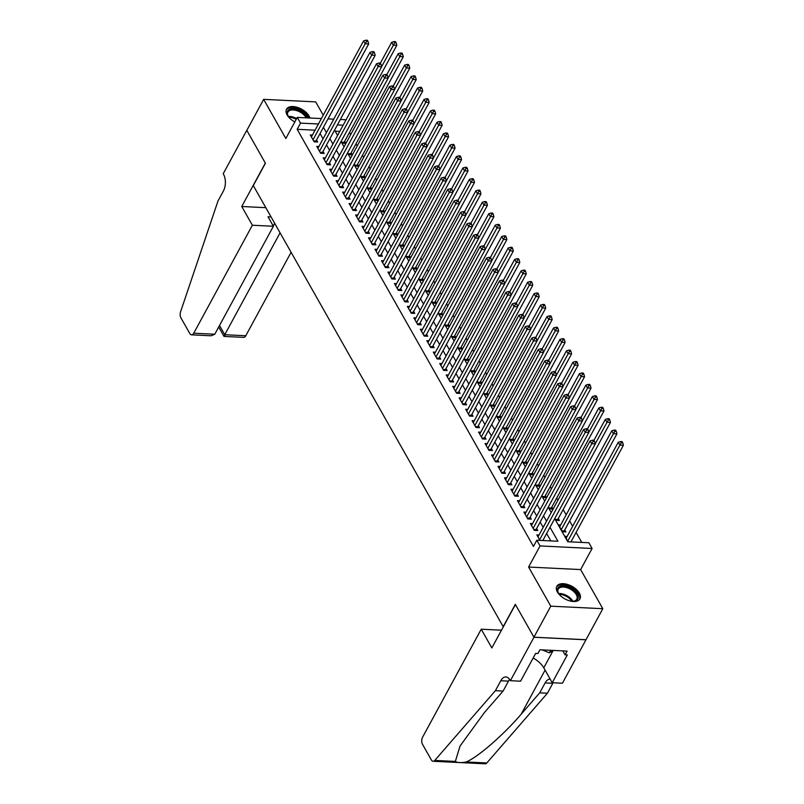 <?xml version="1.0" encoding="UTF-8"?>
<svg xmlns="http://www.w3.org/2000/svg" width="804" height="804" viewBox="0 0 804 804"><rect width="100%" height="100%" fill="white"/><g stroke="black" fill="none" stroke-linecap="round" stroke-linejoin="round"><path stroke-width="1.21" d="M579.352 593.121A13.165 7.216 28.5 0 0 567.524 584.438A13.165 7.216 28.5 0 0 556.81 586.307A13.165 7.216 28.5 0 0 557.413 592.056A13.165 7.216 28.5 0 0 569.242 600.739A13.165 7.216 28.5 0 0 579.955 598.869A13.165 7.216 28.5 0 0 579.352 593.121M309.922 118.017A13.165 7.216 28.5 0 0 309.068 116.017A13.165 7.216 28.5 0 0 297.239 107.324A13.165 7.216 28.5 0 0 286.525 109.193A13.165 7.216 28.5 0 0 287.128 114.942A13.165 7.216 28.5 0 0 294.837 121.927M554.69 518.65L567.765 541.735L588.86 542.76L592.096 548.479L540.067 545.936L536.821 540.228L557.916 541.253L550.006 527.283M510.389 680.697L533.967 637.26L515.424 604.518L491.837 647.954L481.224 629.21L422.602 737.178A5.065 2.794 -87.2 0 0 422.522 744.333L431.356 759.931A5.065 2.794 -87.2 0 0 433.135 761.267A5.065 2.794 -87.2 0 0 434.783 760.423L495.395 690.676L500.781 680.757A11.819 6.522 92.8 0 1 505.887 676.948A11.819 6.522 92.8 0 1 510.027 680.063L510.389 680.697L520.58 681.189L535.675 653.391L537.926 653.501L539.946 649.783L567.081 651.099L565.061 654.828L567.312 654.938L552.217 682.737L562.418 683.229L602.809 608.708L580.639 569.574L592.096 548.479M323.228 115.183L315.701 101.887L263.662 99.354L285.842 138.499L297.289 117.404L321.389 118.57M581.774 542.419L576.096 532.389M572.639 526.278L569.624 520.962M566.167 514.851L563.152 509.535M557.896 500.259L556.68 498.108M551.423 488.832L550.207 486.681M544.951 477.405L543.725 475.254M538.479 465.978L537.253 463.828M531.997 454.551L530.781 452.401M525.525 443.125L524.308 440.974M519.052 431.698L517.836 429.547M512.58 420.271L511.364 418.11M506.108 408.844L504.882 406.683M499.636 397.407L498.41 395.256M493.153 385.98L491.937 383.83M486.681 374.553L485.465 372.403M480.209 363.127L478.993 360.976M473.737 351.7L472.521 349.549M467.265 340.273L466.039 338.122M460.792 328.846L459.566 326.695M454.31 317.419L453.094 315.268M447.838 305.992L446.622 303.842M441.366 294.565L440.15 292.405M434.894 283.139L433.678 280.978M428.421 271.702L427.205 269.551M421.949 260.275L420.723 258.124M415.477 248.848L414.251 246.697M408.995 237.421L407.779 235.27M402.523 225.994L401.307 223.844M396.05 214.567L394.834 212.417M389.578 203.141L388.362 200.99M383.106 191.714L381.88 189.563M376.634 180.287L375.408 178.136M370.152 168.86L368.935 166.699M363.679 157.433L362.463 155.272M357.207 145.996L355.991 143.846M350.735 134.57L349.519 132.419M585.965 639.733L533.936 637.2L550.78 606.176L602.809 608.708M533.936 637.2L515.324 604.347L503.193 626.688L253.3 185.573L265.431 163.232L246.818 130.379L263.662 99.354M539.012 535.032L536.851 534.931L539.946 540.378M532.539 523.605L530.379 523.504L534.268 530.359L537.786 530.529L536.65 528.529M526.067 512.178L523.906 512.078L527.796 518.932L531.303 519.103L530.178 517.103M519.595 500.751L517.434 500.651L521.314 507.505L524.831 507.676L523.695 505.676M513.123 489.324L510.962 489.214L514.841 496.078L518.359 496.249L517.223 494.249M506.651 477.898L504.49 477.787L508.369 484.651L511.887 484.822L510.751 482.822M500.168 466.471L498.008 466.36L501.897 473.214L505.414 473.395L504.279 471.395M493.696 455.044L491.535 454.933L495.425 461.787L498.942 461.958L497.807 459.958M487.224 443.617L485.063 443.506L488.953 450.361L492.46 450.531L491.334 448.531M480.752 432.18L478.591 432.08L482.47 438.934L485.988 439.105L484.852 437.105M474.28 420.753L472.119 420.653L475.998 427.507L479.516 427.678L478.38 425.678M467.807 409.326L465.647 409.226L469.526 416.08L473.043 416.251L471.908 414.251M461.325 397.9L459.164 397.799L463.054 404.653L466.571 404.824L465.436 402.824M454.853 386.473L452.692 386.372L456.582 393.226L460.099 393.397L458.963 391.397M448.381 375.046L446.22 374.945L450.109 381.799L453.617 381.97L452.491 379.97M441.909 363.619L439.748 363.508L443.627 370.373L447.145 370.543L446.019 368.544M435.436 352.192L433.276 352.082L437.155 358.946L440.672 359.117L439.537 357.117M428.964 340.765L426.803 340.655L430.683 347.509L434.2 347.69L433.065 345.69M422.492 329.338L420.321 329.228L424.21 336.082L427.728 336.253L426.592 334.253M416.01 317.912L413.849 317.801L417.738 324.655L421.256 324.826L420.12 322.826M409.537 306.475L407.377 306.374L411.266 313.228L414.774 313.399L413.648 311.399M403.065 295.048L400.905 294.947L404.784 301.801L408.301 301.972L407.176 299.972M396.593 283.621L394.432 283.521L398.312 290.375L401.829 290.546L400.693 288.546M390.121 272.194L387.96 272.094L391.839 278.948L395.357 279.119L394.221 277.119M383.649 260.767L381.478 260.667L385.367 267.521L388.885 267.692L387.749 265.692M377.166 249.34L375.006 249.24L378.895 256.094L382.413 256.265L381.277 254.265M370.694 237.914L368.533 237.803L372.423 244.667L375.93 244.838L374.805 242.838M364.222 226.487L362.061 226.376L365.941 233.24L369.458 233.411L368.332 231.411M357.75 215.06L355.589 214.949L359.468 221.814L362.986 221.984L361.85 219.984M351.278 203.633L349.117 203.523L352.996 210.377L356.514 210.547L355.378 208.548M344.805 192.206L342.635 192.096L346.524 198.95L350.041 199.121L348.906 197.121M338.323 180.769L336.162 180.669L340.052 187.523L343.569 187.694L342.434 185.694M331.851 169.342L329.69 169.242L333.58 176.096L337.087 176.267L335.961 174.267M325.379 157.916L323.218 157.815L327.107 164.669L330.615 164.84L329.489 162.84M318.907 146.489L316.746 146.388L320.625 153.242L324.143 153.413L323.007 151.413M341.197 141.273L342.283 143.182L345.8 143.353L344.665 141.353M347.67 152.7L348.755 154.609L352.273 154.78L351.137 152.78M354.142 164.127L355.227 166.036L358.745 166.207L357.609 164.207M360.614 175.553L361.699 177.473L365.217 177.644L364.081 175.644M367.096 186.98L368.172 188.9L371.689 189.071L370.554 187.071M373.569 198.407L374.654 200.327L378.161 200.497L377.036 198.498M380.041 209.834L381.126 211.753L384.644 211.924L383.508 209.924M386.513 221.271L387.598 223.18L391.116 223.351L389.98 221.351M392.985 232.698L394.071 234.607L397.588 234.778L396.452 232.778M399.457 244.125L400.543 246.034L404.06 246.205L402.925 244.205M405.94 255.551L407.015 257.461L410.532 257.632L409.397 255.632M412.412 266.978L413.487 268.888L417.005 269.059L415.879 267.059M418.884 278.405L419.969 280.315L423.477 280.485L422.351 278.486M425.356 289.832L426.442 291.741L429.959 291.912L428.823 289.912M431.828 301.259L432.914 303.178L436.431 303.349L435.296 301.349M438.301 312.686L439.386 314.605L442.903 314.776L441.768 312.776M444.773 324.112L445.858 326.032L449.376 326.203L448.24 324.203M451.255 335.539L452.33 337.459L455.848 337.63L454.722 335.63M457.727 346.976L458.813 348.886L462.32 349.057L461.194 347.057M464.199 358.403L465.285 360.313L468.802 360.483L467.667 358.483M470.672 369.83L471.757 371.739L475.275 371.91L474.139 369.91M477.144 381.257L478.229 383.166L481.747 383.337L480.611 381.337M483.616 392.684L484.701 394.593L488.219 394.764L487.083 392.764M490.098 404.111L491.174 406.02L494.691 406.191L493.566 404.191M496.57 415.537L497.656 417.447L501.163 417.618L500.038 415.618M503.043 426.964L504.128 428.884L507.646 429.055L506.51 427.055M509.515 438.391L510.6 440.311L514.118 440.481L512.982 438.481M515.987 449.818L517.072 451.737L520.59 451.908L519.454 449.908M522.459 461.245L523.545 463.164L527.062 463.335L525.927 461.335M528.942 472.682L530.017 474.591L533.534 474.762L532.399 472.762M535.414 484.108L536.499 486.018L540.007 486.189L538.881 484.189M541.886 495.535L542.971 497.445L546.489 497.616L545.353 495.616M548.358 506.962L549.444 508.872L552.961 509.043L551.825 507.043M554.83 518.389L555.916 520.299L559.433 520.469L558.298 518.469M560.669 524.982L558.509 524.871L562.388 531.725L565.905 531.896L564.77 529.896M339.78 131.394L335.178 131.173M567.142 536.409L564.981 536.298L568.066 541.745M571.584 541.916L571.242 541.323M315.078 130.188L297.158 129.313L533.454 546.429L536.821 540.228M550.841 540.911L546.64 533.484M543.172 527.374L540.157 522.057M536.7 515.947L533.685 510.63M530.228 504.52L527.213 499.204M523.756 493.093L520.741 487.777M517.274 481.666L514.269 476.35M510.801 470.239L507.796 464.923M504.329 458.813L501.314 453.496M497.857 447.386L494.842 442.069M491.385 435.959L488.37 430.632M484.912 424.522L481.897 419.206M478.44 413.095L475.425 407.779M471.958 401.668L468.953 396.352M465.486 390.241L462.471 384.925M459.014 378.815L455.999 373.498M452.541 367.388L449.526 362.071M446.069 355.961L443.054 350.644M439.597 344.534L436.582 339.218M433.115 333.107L430.11 327.791M426.643 321.68L423.628 316.364M420.17 310.254L417.155 304.927M413.698 298.827L410.683 293.5M407.226 287.39L404.211 282.073M400.754 275.963L397.739 270.647M394.272 264.536L391.267 259.22M387.799 253.109L384.784 247.793M381.327 241.682L378.312 236.366M374.855 230.256L371.84 224.939M368.383 218.829L365.368 213.512M361.911 207.402L358.896 202.085M355.428 195.975L352.423 190.659M348.956 184.548L345.951 179.222M342.484 173.121L339.469 167.795M336.012 161.684L332.997 156.368M329.539 150.258L326.524 144.941M323.067 138.831L320.052 133.514M312.434 135.062L310.274 134.961L314.153 141.816L317.67 141.986L316.535 139.986M543.454 540.549L543.122 539.956M580.639 569.574L528.61 567.041L550.78 606.176M528.61 567.041L540.067 545.936M297.158 129.313L300.535 123.112L297.289 117.404M334.575 130.107L337.59 135.424M341.057 141.534L344.062 146.861M347.529 152.961L350.534 158.287M354.001 164.398L357.016 169.714M360.473 175.825L363.488 181.141M366.946 187.252L369.961 192.568M373.418 198.678L376.433 203.995M379.89 210.105L382.905 215.422M386.372 221.532L389.377 226.849M392.844 232.959L395.859 238.275M399.317 244.386L402.332 249.702M405.789 255.813L408.804 261.129M412.261 267.24L415.276 272.566M418.733 278.666L421.748 283.993M425.215 290.103L428.22 295.42M431.688 301.53L434.703 306.847M438.16 312.957L441.175 318.273M444.632 324.384L447.647 329.7M451.104 335.811L454.119 341.127M457.576 347.238L460.591 352.554M464.059 358.664L467.064 363.981M470.531 370.091L473.546 375.408M477.003 381.518L480.018 386.835M483.475 392.945L486.49 398.271M489.948 404.372L492.963 409.698M496.42 415.809L499.435 421.125M502.902 427.236L505.907 432.552M509.374 438.662L512.389 443.979M515.846 450.089L518.861 455.406M522.319 461.516L525.334 466.833M528.791 472.943L531.806 478.259M535.263 484.37L538.278 489.686M541.745 495.797L544.75 501.113M548.217 507.223L551.222 512.54M343.147 125.193L337.399 124.911M327.992 118.891L333.74 119.173M340.343 119.494L346.092 119.776M318.444 123.987L300.535 123.112M546.539 521.173L543.534 515.856M540.067 509.746L537.052 504.43M533.595 498.319L530.58 493.003M527.122 486.892L524.107 481.566M520.65 475.465L517.635 470.139M514.178 464.029L511.163 458.712M507.696 452.602L504.691 447.285M501.224 441.175L498.209 435.858M494.751 429.748L491.736 424.432M488.279 418.321L485.264 413.005M481.807 406.894L478.792 401.578M475.335 395.467L472.32 390.151M468.853 384.041L465.848 378.724M462.38 372.614L459.365 367.297M455.908 361.187L452.893 355.86M449.436 349.76L446.421 344.434M442.964 338.323L439.949 333.007M436.492 326.896L433.477 321.58M430.009 315.469L427.004 310.153M423.537 304.043L420.532 298.726M417.065 292.616L414.05 287.299M410.593 281.189L407.578 275.872M404.121 269.762L401.106 264.446M397.648 258.335L394.633 253.019M391.166 246.908L388.161 241.592M384.694 235.482L381.689 230.155M378.222 224.055L375.207 218.728M371.749 212.618L368.734 207.301M365.277 201.191L362.262 195.874M358.805 189.764L355.79 184.448M352.333 178.337L349.318 173.021M345.851 166.91L342.846 161.594M339.378 155.484L336.363 150.167M332.906 144.057L329.891 138.74M326.434 132.63L323.419 127.313M313.62 140.861L316.002 140.981L368.694 43.929L365.177 43.758L313.017 139.816M366.624 41.346L368.021 41.416L367.378 40.27L365.971 40.2L366.624 41.346L365.177 43.758L363.559 40.904L311.399 136.961M316.002 140.981A1.688 0.935 -87.2 0 0 315.791 141.524L315.701 141.886M368.694 43.929L368.021 41.416M365.971 40.2L363.559 40.904M343.831 143.263L343.921 142.891A1.688 0.935 92.8 0 1 344.122 142.348L396.814 45.305L393.297 45.135L391.679 42.28L380.342 63.154M381.609 66.672L394.744 42.712L396.151 42.783L395.508 41.637L394.101 41.567L394.744 42.712M391.679 42.28L394.101 41.567M396.151 42.783L396.814 45.305M289.581 118.087A11.397 6.251 -151.5 0 1 288.043 115.967A11.397 6.251 -151.5 0 1 290.907 108.902A11.397 6.251 -151.5 0 1 303.59 113.012A11.397 6.251 -151.5 0 1 307.52 117.897M306.183 117.836A10.552 5.789 28.5 0 0 302.806 113.897A10.552 5.789 28.5 0 0 287.953 112.057A10.552 5.789 28.5 0 0 288.234 116.299M308.937 117.967A13.085 7.176 28.5 0 0 304.485 112.5A13.085 7.176 28.5 0 0 286.194 109.997M559.865 595.201A11.397 6.251 -151.5 0 1 558.328 593.071A11.397 6.251 -151.5 0 1 561.192 586.005A11.397 6.251 -151.5 0 1 573.875 590.126A11.397 6.251 -151.5 0 1 573.453 601.291A11.397 6.251 -151.5 0 1 570.83 601.151M573.061 601.302A10.552 5.789 28.5 0 0 576.78 599.241A10.552 5.789 28.5 0 0 573.091 591A10.552 5.789 28.5 0 0 558.227 589.171A10.552 5.789 28.5 0 0 558.519 593.412M579.463 599.583A13.085 7.176 28.5 0 0 574.77 589.613A13.085 7.176 28.5 0 0 556.479 587.101M542.167 649.883L549.363 652.828L553.534 650.446M550.73 650.305L549.363 652.828M252.366 225.241L193.754 333.208L214.768 334.233L273.39 226.266L252.366 225.241L241.753 206.497L265.34 163.061L246.788 130.328L223.21 173.754L223.562 174.388A11.819 6.522 -87.2 0 1 223.381 191.071L217.984 201L180.598 311.741A5.065 2.794 -87.2 0 0 180.95 317.902L189.784 333.499A5.065 2.794 -87.2 0 0 191.563 334.836A5.065 2.794 -87.2 0 0 193.754 333.208M265.822 207.673L241.753 206.497M271.069 216.929L268.023 216.778L273.39 226.266M280.073 232.828L224.758 334.715L245.783 335.74A5.065 2.794 92.8 0 1 243.592 337.368L224.014 336.424L218.688 327.027M291.098 252.285L245.783 335.74M274.707 223.351L273.249 226.014M225.009 335.218C223.773 336.926 223.683 336.755 224.758 334.715L219.522 325.479M191.563 334.836L211.14 335.791L214.768 334.233M495.395 690.676L503.093 691.058L484.5 712.444L460.019 746.082L455.355 761.428C457.375 762.775 461.004 762.946 466.24 761.961C477.827 757.227 503.746 734.685 521.143 714.223L539.725 692.837L545.112 682.918A11.819 6.522 92.8 0 1 550.167 679.109M539.725 692.837L547.423 693.219L552.81 683.289A11.819 6.522 92.8 0 1 553.112 682.777M509.625 679.42A11.819 6.522 92.8 0 0 508.48 681.129L503.093 691.058M466.24 761.961L486.812 762.966L547.423 693.219M533.967 637.26L585.995 639.793M481.224 629.21L501.475 630.195M533.152 658.024A18.994 10.412 -151.5 0 1 543.775 667.822L552.217 682.737M486.812 762.966A5.065 2.794 92.8 0 1 485.164 763.8L433.135 761.267M562.84 650.898L565.061 654.828M320.092 152.288L322.474 152.408L375.166 55.365L371.649 55.185L319.5 151.242M373.096 52.773L374.503 52.843L373.85 51.697L372.443 51.627L373.096 52.773L371.649 55.185L370.031 52.33L317.881 148.388M322.474 152.408A1.688 0.935 -87.2 0 0 322.263 152.951L322.183 153.313M375.166 55.365L374.503 52.843M372.443 51.627L370.031 52.33M326.565 163.714L328.947 163.835L381.639 66.792L378.121 66.621L325.972 162.669M379.568 64.199L380.975 64.27L380.322 63.124L378.915 63.054L379.568 64.199L378.121 66.621L376.503 63.757L324.354 159.815M328.947 163.835A1.688 0.935 -87.2 0 0 328.746 164.378L328.655 164.75M381.639 66.792L380.975 64.27M378.915 63.054L376.503 63.757M333.037 175.141L335.419 175.262L388.111 78.219L384.593 78.048L332.444 174.096M386.041 75.626L387.448 75.697L386.804 74.551L385.397 74.481L386.041 75.626L384.593 78.048L382.975 75.184L330.826 171.242M335.419 175.262A1.688 0.935 -87.2 0 0 335.218 175.805L335.127 176.177M388.111 78.219L387.448 75.697M385.397 74.481L382.975 75.184M339.509 186.578L341.891 186.689L394.583 89.646L391.066 89.475L338.916 185.523M392.513 87.053L393.92 87.123L393.277 85.978L391.87 85.907L392.513 87.053L391.066 89.475L389.448 86.611L337.298 182.669M341.891 186.689A1.688 0.935 -87.2 0 0 341.69 187.231L341.599 187.603M394.583 89.646L393.92 87.123M391.87 85.907L389.448 86.611M350.303 154.69L350.393 154.318A1.688 0.935 92.8 0 1 350.594 153.775L403.286 56.732L399.769 56.561L398.151 53.707L386.814 74.581M388.081 78.099L401.216 54.139L402.623 54.21L401.98 53.064L400.573 52.994L401.216 54.139M398.151 53.707L400.573 52.994M402.623 54.21L403.286 56.732M356.775 166.116L356.865 165.755A1.688 0.935 92.8 0 1 357.066 165.202L409.759 68.159L406.251 67.988L404.633 65.134L393.287 86.008M394.553 89.525L407.688 65.566L409.095 65.637L408.452 64.491L407.045 64.431L407.688 65.566M404.633 65.134L407.045 64.431M409.095 65.637L409.759 68.159M363.247 177.543L363.338 177.181A1.688 0.935 92.8 0 1 363.549 176.629L416.241 79.586L412.723 79.415L411.105 76.561L399.769 97.435M401.025 100.952L414.171 76.993L415.567 77.063L414.924 75.918L413.517 75.857L414.171 76.993M411.105 76.561L413.517 75.857M415.567 77.063L416.241 79.586M369.729 188.97L369.81 188.608A1.688 0.935 92.8 0 1 370.021 188.056L422.713 91.013L419.196 90.842L417.577 87.988L406.241 108.872M407.497 112.379L420.643 88.42L422.05 88.49L421.396 87.355L419.989 87.284L420.643 88.42M417.577 87.988L419.989 87.284M422.05 88.49L422.713 91.013M345.981 198.005L348.363 198.116L401.055 101.073L397.548 100.902L345.388 196.95M398.985 98.48L400.392 98.55L399.749 97.405L398.342 97.334L398.985 98.48L397.548 100.902L395.93 98.048L343.77 194.096M348.363 198.116A1.688 0.935 -87.2 0 0 348.162 198.658L348.072 199.03M401.055 101.073L400.392 98.55M398.342 97.334L395.93 98.048M376.202 200.397L376.292 200.035A1.688 0.935 92.8 0 1 376.493 199.492L429.185 102.44L425.668 102.269L424.05 99.415L412.713 120.298M413.98 123.806L427.115 99.857L428.522 99.917L427.869 98.781L426.462 98.711L427.115 99.857M424.05 99.415L426.462 98.711M428.522 99.917L429.185 102.44M352.453 209.432L354.845 209.542L407.538 112.5L404.02 112.329L351.861 208.377M405.467 109.907L406.864 109.977L406.221 108.831L404.814 108.771L405.467 109.907L404.02 112.329L402.402 109.475L350.242 205.522M354.845 209.542A1.688 0.935 -87.2 0 0 354.634 210.095L354.544 210.457M407.538 112.5L406.864 109.977M404.814 108.771L402.402 109.475M382.674 211.824L382.764 211.462A1.688 0.935 92.8 0 1 382.965 210.919L435.657 113.866L432.14 113.696L430.522 110.841L419.185 131.725L417.758 131.625L418.412 132.76L419.819 132.831L419.165 131.695M420.452 135.233L433.587 111.284L434.994 111.344L434.351 110.208L432.944 110.138L433.587 111.284M430.522 110.841L432.944 110.138M434.994 111.344L435.657 113.866M358.936 220.859L361.318 220.969L414.01 123.927L410.492 123.756L358.343 219.814M411.939 121.334L413.346 121.404L412.693 120.258L411.286 120.198L411.939 121.334L410.492 123.756L408.874 120.901L356.725 216.949M361.318 220.969A1.688 0.935 -87.2 0 0 361.107 221.522L361.026 221.884M414.01 123.927L413.346 121.404M411.286 120.198L408.874 120.901M389.146 223.251L389.236 222.889A1.688 0.935 92.8 0 1 389.437 222.346L442.13 125.293L438.612 125.122L436.994 122.268L425.658 143.152M426.924 146.66L440.059 122.71L441.466 122.781L440.823 121.635L439.416 121.565L440.059 122.71M436.994 122.268L439.416 121.565M441.466 122.781L442.13 125.293M365.408 232.286L367.79 232.396L420.482 135.353L416.964 135.183L364.815 231.24M418.412 132.76L416.964 135.183L415.346 132.328L363.197 228.376M367.79 232.396A1.688 0.935 -87.2 0 0 367.589 232.949L367.498 233.311M420.482 135.353L419.819 132.831M417.758 131.625L415.346 132.328M395.618 234.678L395.709 234.316A1.688 0.935 92.8 0 1 395.91 233.773L448.602 136.73L445.094 136.559L443.476 133.695L432.13 154.579M433.396 158.087L446.532 134.137L447.939 134.208L447.295 133.062L445.888 132.992L446.532 134.137M443.476 133.695L445.888 132.992M447.939 134.208L448.602 136.73M371.88 243.712L374.262 243.833L426.954 146.78L423.437 146.609L371.287 242.667M424.884 144.197L426.291 144.258L425.638 143.122L424.241 143.052L424.884 144.197L423.437 146.609L421.819 143.755L369.669 239.803M374.262 243.833A1.688 0.935 -87.2 0 0 374.061 244.376L373.971 244.738M426.954 146.78L426.291 144.258M424.241 143.052L421.819 143.755M402.09 246.114L402.181 245.743A1.688 0.935 92.8 0 1 402.392 245.2L455.084 148.157L451.567 147.986L449.949 145.122L438.612 166.006M439.868 169.523L453.014 145.564L454.411 145.635L453.768 144.489L452.361 144.418L453.014 145.564M449.949 145.122L452.361 144.418M454.411 145.635L455.084 148.157M378.352 255.139L380.734 255.26L433.426 158.207L429.909 158.036L377.759 254.094M431.356 155.624L432.763 155.685L432.12 154.549L430.713 154.479L431.356 155.624L429.909 158.036L428.291 155.182L376.141 251.24M380.734 255.26A1.688 0.935 -87.2 0 0 380.533 255.803L380.443 256.164M433.426 158.207L432.763 155.685M430.713 154.479L428.291 155.182M408.573 257.541L408.653 257.169A1.688 0.935 92.8 0 1 408.864 256.627L461.556 159.584L458.039 159.413L456.421 156.549L445.084 177.433M446.341 180.95L459.486 156.991L460.893 157.061L460.24 155.916L458.833 155.845L459.486 156.991M456.421 156.549L458.833 155.845M460.893 157.061L461.556 159.584M384.825 266.566L387.206 266.687L439.899 169.634L436.391 169.463L384.232 265.521M437.828 167.051L439.235 167.121L438.592 165.976L437.185 165.905L437.828 167.051L436.391 169.463L434.763 166.609L382.614 262.667M387.206 266.687A1.688 0.935 -87.2 0 0 387.005 267.229L386.915 267.591M439.899 169.634L439.235 167.121M437.185 165.905L434.763 166.609M415.045 268.968L415.135 268.596A1.688 0.935 92.8 0 1 415.336 268.054L468.028 171.011L464.511 170.84L462.893 167.986L451.557 188.86L450.129 188.759L450.783 189.905L452.19 189.975L451.536 188.829M452.823 192.377L465.958 168.418L467.365 168.488L466.712 167.343L465.305 167.272L465.958 168.418M462.893 167.986L465.305 167.272M467.365 168.488L468.028 171.011M391.297 277.993L393.689 278.114L446.371 181.071L442.863 180.89L390.704 276.948M444.3 178.478L445.707 178.548L445.064 177.403L443.657 177.332L444.3 178.478L442.863 180.89L441.245 178.036L389.086 274.094M393.689 278.114A1.688 0.935 -87.2 0 0 393.478 278.656L393.387 279.018M446.371 181.071L445.707 178.548M443.657 177.332L441.245 178.036M421.517 280.395L421.608 280.023A1.688 0.935 92.8 0 1 421.809 279.48L474.501 182.438L470.983 182.267L469.365 179.413L458.029 200.286M459.295 203.804L472.43 179.845L473.837 179.915L473.194 178.769L471.787 178.699L472.43 179.845M469.365 179.413L471.787 178.699M473.837 179.915L474.501 182.438M397.779 289.42L400.161 289.541L452.853 192.498L449.335 192.327L397.186 288.375M450.783 189.905L449.335 192.327L447.717 189.463L395.568 285.52M400.161 289.541A1.688 0.935 -87.2 0 0 399.95 290.083L399.869 290.455M452.853 192.498L452.19 189.975M450.129 188.759L447.717 189.463M427.989 291.822L428.08 291.46A1.688 0.935 92.8 0 1 428.281 290.907L480.973 193.864L477.455 193.694L475.837 190.839L464.501 211.713M465.767 215.231L478.903 191.272L480.31 191.342L479.666 190.196L478.259 190.136L478.903 191.272M475.837 190.839L478.259 190.136M480.31 191.342L480.973 193.864M404.251 300.847L406.633 300.967L459.325 203.925L455.808 203.754L403.658 299.802M457.255 201.332L458.662 201.402L458.009 200.256L456.602 200.186L457.255 201.332L455.808 203.754L454.19 200.889L402.04 296.947M406.633 300.967A1.688 0.935 -87.2 0 0 406.432 301.51L406.342 301.882M459.325 203.925L458.662 201.402M456.602 200.186L454.19 200.889M434.461 303.249L434.552 302.887A1.688 0.935 92.8 0 1 434.753 302.334L487.445 205.291L483.938 205.12L482.31 202.266L470.973 223.14M472.239 226.658L485.375 202.698L486.782 202.769L486.139 201.623L484.732 201.563L485.375 202.698M482.31 202.266L484.732 201.563M486.782 202.769L487.445 205.291M410.723 312.284L413.105 312.394L465.797 215.351L462.28 215.181L410.13 311.228M463.727 212.758L465.134 212.829L464.481 211.683L463.084 211.613L463.727 212.758L462.28 215.181L460.662 212.316L408.512 308.374M413.105 312.394A1.688 0.935 -87.2 0 0 412.904 312.937L412.814 313.309M465.797 215.351L465.134 212.829M463.084 211.613L460.662 212.316M440.934 314.676L441.024 314.314A1.688 0.935 92.8 0 1 441.235 313.761L493.927 216.718L490.41 216.547L488.792 213.693L477.455 234.577M478.712 238.084L491.847 214.125L493.254 214.196L492.611 213.06L491.204 212.99L491.847 214.125M488.792 213.693L491.204 212.99M493.254 214.196L493.927 216.718M417.196 323.71L419.577 323.821L472.27 226.778L468.752 226.607L416.603 322.655M470.199 224.185L471.606 224.256L470.963 223.11L469.556 223.04L470.199 224.185L468.752 226.607L467.134 223.753L414.985 319.801M419.577 323.821A1.688 0.935 -87.2 0 0 419.376 324.364L419.286 324.736M472.27 226.778L471.606 224.256M469.556 223.04L467.134 223.753M447.416 326.102L447.496 325.741A1.688 0.935 92.8 0 1 447.707 325.198L500.4 228.145L496.882 227.974L495.264 225.12L483.928 246.004M485.184 249.511L498.329 225.562L499.736 225.622L499.083 224.487L497.676 224.416L498.329 225.562M495.264 225.12L497.676 224.416M499.736 225.622L500.4 228.145M423.668 335.137L426.05 335.248L478.742 238.205L475.224 238.034L423.075 334.082M476.671 235.612L478.078 235.683L477.435 234.537L476.028 234.477L476.671 235.612L475.224 238.034L473.606 235.18L421.457 331.228M426.05 335.248A1.688 0.935 -87.2 0 0 425.849 335.801L425.758 336.162M478.742 238.205L478.078 235.683M476.028 234.477L473.606 235.18M453.888 337.529L453.979 337.167A1.688 0.935 92.8 0 1 454.18 336.625L506.872 239.572L503.354 239.401L501.736 236.547L490.4 257.431M491.656 260.938L504.801 236.989L506.208 237.049L505.555 235.914L504.148 235.843L504.801 236.989M501.736 236.547L504.148 235.843M506.208 237.049L506.872 239.572M430.14 346.564L432.532 346.675L485.214 249.632L481.707 249.461L429.547 345.519M483.144 247.039L484.551 247.109L483.907 245.964L482.5 245.903L483.144 247.039L481.707 249.461L480.088 246.607L427.929 342.655M432.532 346.675A1.688 0.935 -87.2 0 0 432.321 347.227L432.23 347.589M485.214 249.632L484.551 247.109M482.5 245.903L480.088 246.607M460.36 348.956L460.451 348.594A1.688 0.935 92.8 0 1 460.652 348.052L513.344 250.999L509.826 250.828L508.208 247.974L496.872 268.858L495.445 268.757L496.098 269.903L497.505 269.963L496.852 268.827M498.138 272.365L511.274 248.416L512.681 248.486L512.027 247.341L510.63 247.27L511.274 248.416M508.208 247.974L510.63 247.27M512.681 248.486L513.344 250.999M436.622 357.991L439.004 358.102L491.696 261.059L488.179 260.888L436.029 356.946M489.626 258.466L491.033 258.536L490.38 257.401L488.973 257.33L489.626 258.466L488.179 260.888L486.561 258.034L434.401 354.082M439.004 358.102A1.688 0.935 -87.2 0 0 438.793 358.654L438.713 359.016M491.696 261.059L491.033 258.536M488.973 257.33L486.561 258.034M466.833 360.383L466.923 360.021A1.688 0.935 92.8 0 1 467.124 359.478L519.816 262.436L516.299 262.255L514.681 259.401L503.344 280.284M504.61 283.792L517.746 259.843L519.153 259.913L518.51 258.767L517.103 258.697L517.746 259.843M514.681 259.401L517.103 258.697M519.153 259.913L519.816 262.436M443.094 369.418L445.476 369.538L498.168 272.486L494.651 272.315L442.501 368.373M496.098 269.903L494.651 272.315L493.033 269.461L440.883 365.508M445.476 369.538A1.688 0.935 -87.2 0 0 445.265 370.081L445.185 370.443M498.168 272.486L497.505 269.963M495.445 268.757L493.033 269.461M473.305 371.82L473.395 371.448A1.688 0.935 92.8 0 1 473.596 370.905L526.288 273.862L522.781 273.692L521.153 270.827L509.816 291.711M511.083 295.229L524.218 271.27L525.625 271.34L524.982 270.194L523.575 270.124L524.218 271.27M521.153 270.827L523.575 270.124M525.625 271.34L526.288 273.862M449.567 380.845L451.948 380.965L504.641 283.912L501.123 283.742L448.974 379.8M502.57 281.33L503.977 281.39L503.324 280.254L501.927 280.184L502.57 281.33L501.123 283.742L499.505 280.887L447.356 376.945M451.948 380.965A1.688 0.935 -87.2 0 0 451.747 381.508L451.657 381.87M504.641 283.912L503.977 281.39M501.927 280.184L499.505 280.887M479.777 383.247L479.867 382.875A1.688 0.935 92.8 0 1 480.078 382.332L532.761 285.289L529.253 285.118L527.635 282.254L516.299 303.138M517.555 306.656L530.69 282.696L532.097 282.767L531.454 281.621L530.047 281.551L530.69 282.696M527.635 282.254L530.047 281.551M532.097 282.767L532.761 285.289M456.039 392.272L458.421 392.392L511.113 295.339L507.595 295.168L455.446 391.226M509.043 292.756L510.45 292.827L509.806 291.681L508.399 291.611L509.043 292.756L507.595 295.168L505.977 292.314L453.828 388.372M458.421 392.392A1.688 0.935 -87.2 0 0 458.22 392.935L458.129 393.297M511.113 295.339L510.45 292.827M508.399 291.611L505.977 292.314M486.259 394.674L486.34 394.302A1.688 0.935 92.8 0 1 486.551 393.759L539.243 296.716L535.725 296.545L534.107 293.681L522.771 314.565M524.027 318.082L537.172 294.123L538.579 294.194L537.926 293.048L536.519 292.978L537.172 294.123M534.107 293.681L536.519 292.978M538.579 294.194L539.243 296.716M462.511 403.698L464.893 403.819L517.585 306.776L514.068 306.595L461.918 402.653M515.515 304.183L516.922 304.254L516.279 303.108L514.872 303.038L515.515 304.183L514.068 306.595L512.449 303.741L460.3 399.799M464.893 403.819A1.688 0.935 -87.2 0 0 464.692 404.362L464.601 404.724M517.585 306.776L516.922 304.254M514.872 303.038L512.449 303.741M492.731 406.1L492.822 405.729A1.688 0.935 92.8 0 1 493.023 405.186L545.715 308.143L542.197 307.972L540.579 305.118L529.243 325.992L527.816 325.891L528.469 327.037L529.876 327.107L529.223 325.962M530.499 329.509L543.645 305.55L545.052 305.62L544.398 304.475L542.991 304.404L543.645 305.55M540.579 305.118L542.991 304.404M545.052 305.62L545.715 308.143M468.983 415.125L471.375 415.246L524.057 318.203L520.55 318.032L468.39 414.08M521.987 315.61L523.394 315.681L522.751 314.535L521.344 314.464L521.987 315.61L520.55 318.032L518.932 315.168L466.772 411.226M471.375 415.246A1.688 0.935 -87.2 0 0 471.164 415.789L471.074 416.16M524.057 318.203L523.394 315.681M521.344 314.464L518.932 315.168M499.204 417.527L499.294 417.165A1.688 0.935 92.8 0 1 499.495 416.613L552.187 319.57L548.67 319.399L547.052 316.545L535.715 337.419M536.982 340.936L550.117 316.977L551.524 317.047L550.871 315.902L549.474 315.841L550.117 316.977M547.052 316.545L549.474 315.841M551.524 317.047L552.187 319.57M475.465 426.552L477.847 426.673L530.539 329.63L527.022 329.459L474.862 425.507M528.469 327.037L527.022 329.459L525.404 326.595L473.244 422.653M477.847 426.673A1.688 0.935 -87.2 0 0 477.636 427.215L477.546 427.587M530.539 329.63L529.876 327.107M527.816 325.891L525.404 326.595M505.676 428.954L505.766 428.592A1.688 0.935 92.8 0 1 505.967 428.04L558.659 330.997L555.142 330.826L553.524 327.972L542.187 348.846M543.454 352.363L556.589 328.404L557.996 328.474L557.353 327.328L555.946 327.268L556.589 328.404M553.524 327.972L555.946 327.268M557.996 328.474L558.659 330.997M481.938 437.989L484.32 438.1L537.012 341.057L533.494 340.886L481.345 436.934M534.941 338.464L536.348 338.534L535.695 337.389L534.288 337.318L534.941 338.464L533.494 340.886L531.876 338.022L479.727 434.08M484.32 438.1A1.688 0.935 -87.2 0 0 484.108 438.642L484.028 439.014M537.012 341.057L536.348 338.534M534.288 337.318L531.876 338.022M512.148 440.381L512.238 440.019A1.688 0.935 92.8 0 1 512.439 439.466L565.132 342.424L561.614 342.253L559.996 339.399L548.66 360.282M549.926 363.79L563.061 339.831L564.468 339.901L563.825 338.765L562.418 338.695L563.061 339.831M559.996 339.399L562.418 338.695M564.468 339.901L565.132 342.424M488.41 449.416L490.792 449.526L543.484 352.484L539.966 352.313L487.817 448.361M541.414 349.891L542.821 349.961L542.167 348.815L540.76 348.745L541.414 349.891L539.966 352.313L538.348 349.459L486.199 445.506M490.792 449.526A1.688 0.935 -87.2 0 0 490.591 450.069L490.5 450.441M543.484 352.484L542.821 349.961M540.76 348.745L538.348 349.459M518.62 451.808L518.711 451.446A1.688 0.935 92.8 0 1 518.922 450.903L571.604 353.85L568.096 353.68L566.478 350.825L555.142 371.709M556.398 375.217L569.534 351.268L570.94 351.328L570.297 350.192L568.89 350.122L569.534 351.268M566.478 350.825L568.89 350.122M570.94 351.328L571.604 353.85M494.882 460.843L497.264 460.953L549.956 363.91L546.439 363.74L494.289 459.787M547.886 361.318L549.293 361.388L548.65 360.242L547.243 360.182L547.886 361.318L546.439 363.74L544.821 360.885L492.671 456.933M497.264 460.953A1.688 0.935 -87.2 0 0 497.063 461.506L496.972 461.868M549.956 363.91L549.293 361.388M547.243 360.182L544.821 360.885M525.092 463.235L525.183 462.873A1.688 0.935 92.8 0 1 525.394 462.33L578.086 365.277L574.569 365.106L572.95 362.252L561.614 383.136M562.87 386.644L576.016 362.694L577.423 362.755L576.769 361.619L575.362 361.549L576.016 362.694M572.95 362.252L575.362 361.549M577.423 362.755L578.086 365.277M501.354 472.27L503.736 472.38L556.428 375.337L552.911 375.166L500.761 471.224M554.358 372.744L555.765 372.815L555.122 371.669L553.715 371.609L554.358 372.744L552.911 375.166L551.293 372.312L499.143 468.36M503.736 472.38A1.688 0.935 -87.2 0 0 503.535 472.933L503.445 473.295M556.428 375.337L555.765 372.815M553.715 371.609L551.293 372.312M531.575 474.661L531.655 474.3A1.688 0.935 92.8 0 1 531.866 473.757L584.558 376.704L581.041 376.533L579.423 373.679L568.086 394.563M569.343 398.07L582.488 374.121L583.895 374.192L583.242 373.046L581.835 372.976L582.488 374.121M579.423 373.679L581.835 372.976M583.895 374.192L584.558 376.704M507.826 483.696L510.208 483.807L562.9 386.764L559.393 386.593L507.234 482.651M560.83 384.171L562.237 384.242L561.594 383.106L560.187 383.036L560.83 384.171L559.393 386.593L557.775 383.739L505.615 479.787M510.208 483.807A1.688 0.935 -87.2 0 0 510.007 484.36L509.917 484.722M562.9 386.764L562.237 384.242M560.187 383.036L557.775 383.739M538.047 486.088L538.137 485.727A1.688 0.935 92.8 0 1 538.338 485.184L591.03 388.141L587.513 387.96L585.895 385.106L574.558 405.99L573.131 405.889L573.785 407.035L575.192 407.095L574.538 405.96M575.825 409.497L588.96 385.548L590.367 385.618L589.714 384.473L588.317 384.402L588.96 385.548M585.895 385.106L588.317 384.402M590.367 385.618L591.03 388.141M514.309 495.123L516.691 495.244L569.383 398.191L565.865 398.02L513.706 494.078M567.312 395.608L568.709 395.668L568.066 394.533L566.659 394.462L567.312 395.608L565.865 398.02L564.247 395.166L512.088 491.214M516.691 495.244A1.688 0.935 -87.2 0 0 516.48 495.787L516.389 496.148M569.383 398.191L568.709 395.668M566.659 394.462L564.247 395.166M544.519 497.525L544.609 497.153A1.688 0.935 92.8 0 1 544.81 496.611L597.503 399.568L593.985 399.397L592.367 396.533L581.031 417.417M582.297 420.934L595.432 396.975L596.839 397.045L596.196 395.9L594.789 395.829L595.432 396.975M592.367 396.533L594.789 395.829M596.839 397.045L597.503 399.568M520.781 506.55L523.163 506.671L575.855 409.618L572.337 409.447L520.188 505.505M573.785 407.035L572.337 409.447L570.719 406.593L518.57 502.651M523.163 506.671A1.688 0.935 -87.2 0 0 522.952 507.213L522.871 507.575M575.855 409.618L575.192 407.095M573.131 405.889L570.719 406.593M550.991 508.952L551.082 508.58A1.688 0.935 92.8 0 1 551.283 508.038L603.975 410.995L600.457 410.824L598.839 407.96L587.503 428.844M588.769 432.361L601.905 408.402L603.312 408.472L602.668 407.326L601.261 407.256L601.905 408.402M598.839 407.96L601.261 407.256M603.312 408.472L603.975 410.995M527.253 517.977L529.635 518.098L582.327 421.045L578.81 420.874L526.66 516.932M580.257 418.462L581.664 418.532L581.011 417.387L579.604 417.316L580.257 418.462L578.81 420.874L577.192 418.02L525.042 514.078M529.635 518.098A1.688 0.935 -87.2 0 0 529.434 518.64L529.344 519.002M582.327 421.045L581.664 418.532M579.604 417.316L577.192 418.02M557.463 520.379L557.554 520.007A1.688 0.935 92.8 0 1 557.765 519.464L610.447 422.422L606.94 422.251L605.322 419.386L593.975 440.27M595.241 443.788L608.377 419.829L609.784 419.899L609.141 418.753L607.734 418.683L608.377 419.829M605.322 419.386L607.734 418.683M609.784 419.899L610.447 422.422M533.725 529.404L536.107 529.524L588.799 432.482L585.282 432.301L533.132 528.359M586.729 429.889L588.136 429.959L587.493 428.813L586.086 428.743L586.729 429.889L585.282 432.301L583.664 429.447L531.514 525.504M536.107 529.524A1.688 0.935 -87.2 0 0 535.906 530.067L535.816 530.429M588.799 432.482L588.136 429.959M586.086 428.743L583.664 429.447M563.936 531.806L564.026 531.434A1.688 0.935 92.8 0 1 564.237 530.891L616.929 433.848L613.412 433.678L611.794 430.823L559.634 526.871M561.252 529.725L613.412 433.678L614.859 431.256L616.256 431.326L615.613 430.18L614.206 430.11L614.859 431.256M611.794 430.823L614.206 430.11M616.256 431.326L616.929 433.848M542.821 540.519L595.272 443.908L591.754 443.738L539.605 539.785M593.201 441.316L594.608 441.386L593.965 440.24L592.558 440.17L593.201 441.316L591.754 443.738L590.136 440.873L537.987 536.931M595.272 443.908L594.608 441.386M592.558 440.17L590.136 440.873M570.94 541.886L623.401 445.275L619.884 445.104L618.266 442.25L566.116 538.298M567.735 541.152L619.884 445.104L621.331 442.682L622.738 442.753L622.085 441.607L620.678 441.547L621.331 442.682M618.266 442.25L620.678 441.547M622.738 442.753L623.401 445.275M313.942 141.434L315.791 141.524M343.921 142.891L342.062 142.8M344.122 142.348L341.74 142.238M288.324 116.439A10.552 5.789 -151.5 0 1 296.656 118.58M296.234 119.354A10.211 5.598 28.5 0 0 288.887 117.253M558.609 593.543A10.552 5.789 -151.5 0 1 569.584 597.472A10.552 5.789 -151.5 0 1 572.9 601.312M571.905 601.281A10.211 5.598 28.5 0 0 569.061 598.186A10.211 5.598 28.5 0 0 559.172 594.357M545.112 682.918L552.81 683.289M508.48 681.129L500.781 680.757M434.783 760.423L455.355 761.428M521.143 714.223L545.082 670.124M553.062 650.707L543.775 667.822M320.414 152.86L322.263 152.951M326.886 164.287L328.746 164.378M333.358 175.714L335.218 175.805M339.831 187.141L341.69 187.231M350.393 154.318L348.534 154.237M350.594 153.775L348.212 153.664M356.865 165.755L355.016 165.664M357.066 165.202L354.685 165.091M363.338 177.181L361.488 177.091M363.549 176.629L361.167 176.518M369.81 188.608L367.961 188.518M370.021 188.056L367.639 187.945M346.313 198.568L348.162 198.658M376.292 200.035L374.433 199.945M376.493 199.492L374.111 199.372M352.785 210.005L354.634 210.095M382.764 211.462L380.905 211.372M382.965 210.919L380.583 210.799M359.257 221.432L361.107 221.522M389.236 222.889L387.377 222.798M389.437 222.346L387.056 222.226M365.73 232.858L367.589 232.949M395.709 234.316L393.859 234.225M395.91 233.773L393.528 233.652M372.202 244.285L374.061 244.376M402.181 245.743L400.332 245.652M402.392 245.2L400.01 245.079M378.674 255.712L380.533 255.803M408.653 257.169L406.804 257.079M408.864 256.627L406.482 256.506M385.156 267.139L387.005 267.229M415.135 268.596L413.276 268.506M415.336 268.054L412.954 267.943M391.628 278.566L393.478 278.656M421.608 280.023L419.748 279.933M421.809 279.48L419.427 279.37M398.101 289.993L399.95 290.083M428.08 291.46L426.22 291.37M428.281 290.907L425.899 290.797M404.573 301.42L406.432 301.51M434.552 302.887L432.703 302.796M434.753 302.334L432.371 302.224M411.045 312.846L412.904 312.937M441.024 314.314L439.175 314.223M441.235 313.761L438.843 313.65M417.517 324.273L419.376 324.364M447.496 325.741L445.647 325.65M447.707 325.198L445.326 325.077M423.999 335.71L425.849 335.801M453.979 337.167L452.119 337.077M454.18 336.625L451.798 336.504M430.472 347.137L432.321 347.227M460.451 348.594L458.592 348.504M460.652 348.052L458.27 347.931M436.944 358.564L438.793 358.654M466.923 360.021L465.064 359.931M467.124 359.478L464.742 359.358M443.416 369.991L445.265 370.081M473.395 371.448L471.546 371.358M473.596 370.905L471.214 370.785M449.888 381.418L451.747 381.508M479.867 382.875L478.018 382.784M480.078 382.332L477.687 382.212M456.36 392.844L458.22 392.935M486.34 394.302L484.49 394.211M486.551 393.759L484.169 393.648M462.833 404.271L464.692 404.362M492.822 405.729L490.963 405.638M493.023 405.186L490.641 405.075M469.315 415.698L471.164 415.789M499.294 417.165L497.435 417.075M499.495 416.613L497.113 416.502M475.787 427.125L477.636 427.215M505.766 428.592L503.907 428.502M505.967 428.04L503.585 427.929M482.259 438.552L484.108 438.642M512.238 440.019L510.379 439.929M512.439 439.466L510.058 439.356M488.731 449.979L490.591 450.069M518.711 451.446L516.861 451.356M518.922 450.903L516.53 450.783M495.204 461.416L497.063 461.506M525.183 462.873L523.334 462.782M525.394 462.33L523.012 462.21M501.676 472.842L503.535 472.933M531.655 474.3L529.806 474.209M531.866 473.757L529.484 473.636M508.158 484.269L510.007 484.36M538.137 485.727L536.278 485.636M538.338 485.184L535.956 485.063M514.63 495.696L516.48 495.787M544.609 497.153L542.75 497.063M544.81 496.611L542.429 496.49M521.103 507.123L522.952 507.213M551.082 508.58L549.222 508.49M551.283 508.038L548.901 507.917M527.575 518.55L529.434 518.64M557.554 520.007L555.705 519.917M557.765 519.464L555.373 519.354M534.047 529.977L535.906 530.067M564.026 531.434L562.177 531.343M564.237 530.891L561.855 530.781"/></g></svg>
